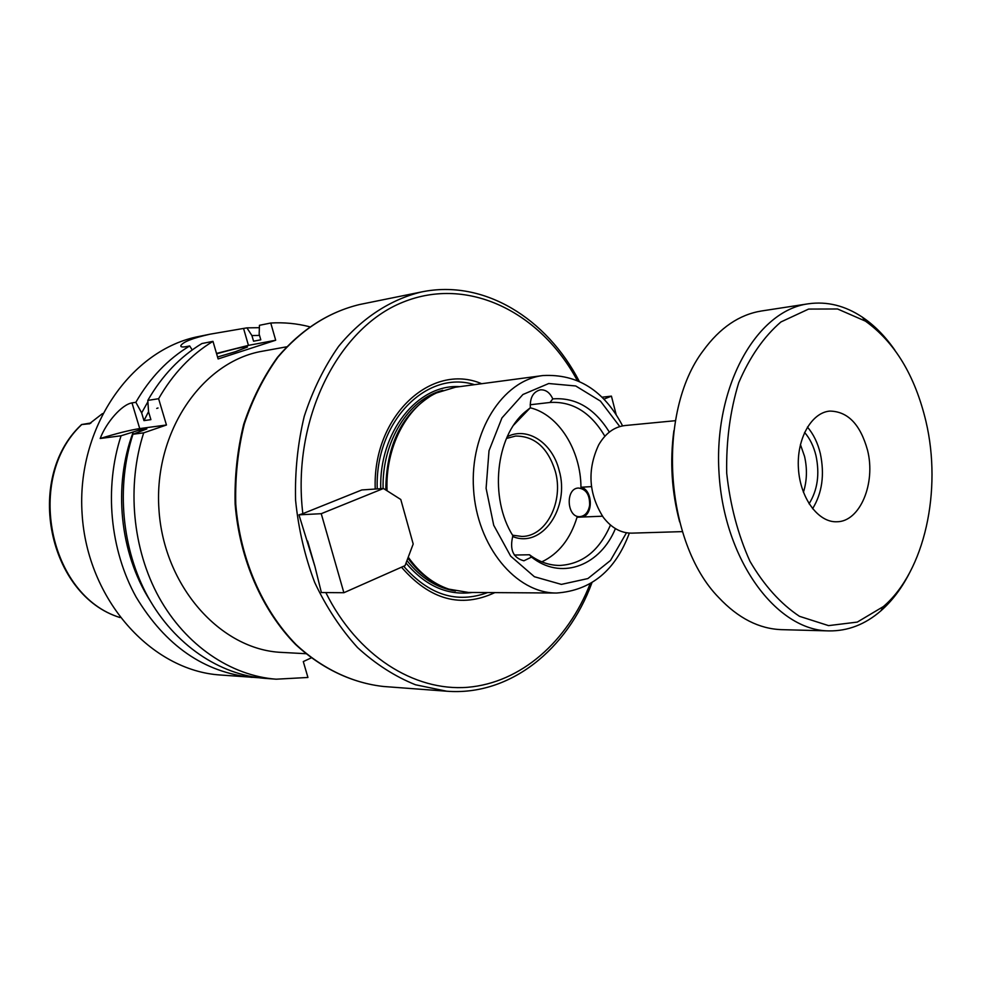 <?xml version="1.0" encoding="UTF-8"?>
<svg xmlns="http://www.w3.org/2000/svg" width="981" height="981" viewBox="0 0 981 981"><rect width="100%" height="100%" fill="white"/><g stroke="black" fill="none" stroke-linecap="round" stroke-linejoin="round"><path stroke-width="1.47" d="M302.835 513.652L361.817 489.948L383.461 488.489L400.788 499.501L413.197 544.014L405.055 565.62L343.877 592.72L321.376 592.549L314.95 566.552L298.96 514.841L302.835 513.652C291.565 420.052 337.623 328.169 402.884 302.209C468.158 275.649 540.457 312.105 577.282 380.456M343.877 592.72L321.241 513.688L298.96 514.841M321.241 513.688L383.461 488.489M403.682 566.221C428.955 595.038 456.938 603.818 487.606 592.573M474.51 384.675C426.674 369.408 374.705 421.818 377.231 488.906M401.499 567.19C429.96 599.918 461.058 608.404 494.816 592.622M481.659 383.718C431.223 361.989 372.302 416.398 375.233 489.041M603.891 399.169L611.421 396.128L601.954 397.219M611.421 396.128L616.191 414.693M589.63 505.289C589.875 494.841 586.172 489.09 578.508 488.035C565.154 488.097 566.675 517.919 579.979 516.644C585.179 515.945 588.392 512.168 589.63 505.289M582.947 516.999C593.812 513.173 592.217 489.323 580.96 487.25L591.469 486.613M602.481 516.202L577.036 517.245C570.402 538.937 558.667 553.799 541.831 561.855M514.314 555.038L529.495 554.768L531.518 557.098L523.903 560.789C513.075 557.956 509.409 549.605 512.891 535.736C489.176 498.274 495.528 436.533 525.105 411.91L530.341 407.753C529.826 397.722 533.173 391.75 540.384 389.837C545.755 389.555 549.887 392.572 552.781 398.887L549.998 402.468L530.169 404.761M580.96 487.25C580.752 450.083 558.643 414.607 530.292 407.814M512.585 536.472C542.088 548.968 570.243 507.557 559.121 470.328C552.438 442.946 527.496 426.232 507.251 436.717M604.872 436.251C590.795 412.412 572.499 401.143 549.998 402.468M530.341 407.753L513.799 424.981M609.336 432.094C594.535 408.268 575.688 397.207 552.781 398.887M531.518 557.098L534.375 559.195C563.572 579.894 600.617 564.664 615.406 528.6M529.495 554.768L531.677 556.337C540.752 562.469 550.218 565.497 560.077 565.436C582.665 564.001 599.452 550.525 610.464 525.031M512.572 535.197L521.867 536.448C546.417 536.57 564.001 501.291 555.258 471.113C547.864 447.704 534.633 436.005 515.552 436.055L506.478 438.458M305.79 653.702L281.743 652.402C220.75 649.986 163.484 586.258 158.91 508.918C153.735 431.603 202.552 361.204 262.761 351.149L286.452 346.845M429.42 396.864C400.775 415.895 386.22 446.931 385.791 489.96M407.875 558.14C417.391 571.114 428.55 580.445 441.352 586.135M622.592 425.877C604.1 390.487 577.539 373.712 542.91 375.551L455.454 387.213L436.447 392.952C406.392 406.833 385.177 447.704 387.041 490.758M408.243 557.171C419.549 573.088 433.075 583.744 448.808 589.127L468.391 592.438L556.619 593.027C591.2 590.513 615.443 570.525 629.348 533.1M158.027 407.986L156.727 408.427M90.988 422.97L81.558 424.54L80.663 425.423C24.267 479.084 48.474 595.614 119.964 617.527M89.774 423.718L81.484 424.577M89.21 423.902L102.49 413.59M166.451 425.006L143.692 432.842L132.962 434.24L146.843 428.93L139.927 429.85L121.068 435.785L100.185 438.495C106.353 422.21 121.877 404.515 131.994 402.897L135.844 402.296L141.644 412.891L143.974 420.616L150.902 419.647L148.572 411.861L147.8 400.407L158.615 398.715L166.451 425.006L139.731 428.587C130.093 430.058 116.911 433.369 100.185 438.495M192.227 349.947L189.676 345.95L186.415 346.587C182.38 347.323 180.516 347.016 180.835 345.655C182.907 341.94 192.656 338.102 210.081 334.178L246.918 327.862L251.921 335.576L253.552 341.204L260.799 339.818L259.168 334.153L259.45 325.312L270.756 323.019L275.686 340.235L218.113 358.948L212.975 341.351C191.001 354.693 172.877 373.822 158.615 398.715M212.975 341.351L201.927 343.534C180.038 356.777 162 375.735 147.8 400.407M132.962 434.24C115.856 486.748 121.742 549.458 148.156 597.221C174.716 644.909 219.572 674.916 264.723 678.337L276.164 679.195L307.936 677.466L303.288 661.574L311.112 657.944M143.692 432.842C126.524 485.828 132.46 549.152 159.008 597.355C185.728 645.498 230.817 675.762 276.164 679.195M148.548 411.664L143.974 420.616M139.927 429.85L139.228 431.615M147.886 401.781L141.644 412.891M133.183 432.155C112.913 485.718 119.719 553.051 150.056 600.58M189.676 345.95C167.91 359.083 149.958 377.869 135.844 402.296M259.376 327.691L246.918 327.862M210.081 334.178L199.18 336.409C131.209 349.236 76.359 427.765 82.097 513.762C87.199 599.796 151.479 670.808 220.517 675.014L258.395 677.699M121.068 435.785C104.06 487.753 109.897 549.801 136.126 597.061C165.507 645.731 204.146 672.5 252.056 677.38M216.617 353.822C236.127 348.329 246.415 346.06 247.482 347.004L235.55 351.652L217.549 357.01M275.686 340.235L248.451 345.373L216.507 353.43M309.334 326.685C296.667 323.46 283.816 322.246 270.756 323.019M259.524 335.404L251.921 335.576M803.414 492.278C807.007 480.788 807.375 468.808 804.543 456.361L800.41 444.516M675.443 420.69L625.069 425.533C614.314 426.796 605.535 433.21 598.729 444.798C587.055 469.801 588.575 493.983 603.29 517.318C611.506 527.962 621.022 533.235 631.85 533.137L682.433 531.616M673.886 430.671C669.753 461.462 671.666 491.873 679.637 521.904M894.88 350.192C885.303 336.385 874.463 325.373 862.36 317.17C845.095 305.643 827.093 301.179 808.356 303.791L761.624 310.965C739.367 314.533 719.895 327.764 703.218 350.683C656.203 412.302 664.395 542.346 718.779 597.588C738.19 618.214 759.171 628.907 781.698 629.655L828.957 630.906C847.891 631.139 865.181 624.456 880.864 610.844C891.839 601.194 901.208 588.907 908.982 574.008M808.356 303.791C756.179 310.634 713.334 387.274 719.061 473.627C724.211 560.004 776.339 630.66 828.957 630.906M925.941 421.364C915.015 375.637 894.844 342.222 865.414 321.118L837.553 308.978L808.614 309.076L780.913 321.964C763.77 336.777 749.705 357.047 738.705 382.798C730.097 410.953 726.099 441.07 726.7 473.136C730.134 505.031 737.884 534.412 749.95 561.267C764.089 585.424 780.594 603.781 799.466 616.313L828.565 625.62L857.284 622.089L883.403 606.552C924.703 571.334 942.3 490.402 925.941 421.364M867.523 450.156C860.362 424.405 847.805 411.382 829.828 411.088C811.299 412.535 796.449 439.145 798.436 468.624C800.165 498.115 818.24 522.652 836.805 521.757C859.945 521.917 876.033 483.339 867.523 450.156M812.575 508.734C822.176 493.051 824.751 474.632 820.312 453.48C817.725 442.872 813.433 434.068 807.424 427.042M809.067 503.78C817.565 490.169 819.858 474.093 815.971 455.576C813.69 446.232 809.889 438.507 804.567 432.413M459.635 386.649C417.808 383.914 378.936 431.922 380.751 488.673M406.036 563.033C425.423 585.988 447.618 595.798 472.609 592.463M579.268 381.339C546.711 318.371 483.878 279.021 421.536 291.946C390.732 299.352 361.94 317.942 338.592 346.391C324.171 367.004 312.718 390.328 304.233 416.373C297.721 443.51 294.84 471.493 295.588 500.31C298.469 528.992 304.833 556.374 314.705 582.481C326.391 607.264 340.677 628.968 357.575 647.595C375.6 664.076 394.902 676.461 415.466 684.763L446.698 691.213C510.169 696.203 567.57 649.287 591.948 582.726M325.839 592.585C357.145 655.762 414.215 691.568 467.594 687.301C521.107 682.837 567.607 641.341 590.096 583.854M307.593 541.058L314.95 566.552M619.784 426.563L600.446 401.094L575.749 385.974L548.722 383.522L522.922 394.509L501.965 417.894L489.016 450.696L486.098 488.305L493.713 525.252L510.672 556.153L534.4 576.73L561.377 584.394L587.877 578.569L610.489 560.47L626.479 532.769M383.583 686.492C352.265 683.046 321.731 668.662 295.514 644.407C261.78 609.888 239.487 558.753 235.133 504.111C234.459 476.729 237.304 450.107 243.705 424.27C252.019 399.426 263.264 377.121 277.439 357.354C300.959 329.751 328.316 312.142 359.512 304.539C328.684 312.019 301.535 329.506 278.064 356.998C263.914 376.741 252.669 399.059 244.343 423.951C237.929 449.874 235.072 476.582 235.759 504.075C240.112 558.925 262.503 610.231 296.188 644.676C322.344 668.87 352.633 683.095 383.583 686.492L446.698 691.213M442.762 390.303C408.623 398.924 381.854 441.548 383.093 488.513M406.956 560.556C420.751 577.944 436.901 588.085 455.405 590.967M542.91 375.551C502.566 380.285 469.691 431.922 473.541 489.09C476.901 546.294 515.994 593.407 556.619 593.027M81.558 424.54L90.608 423.24M81.693 424.614C24.783 477.673 48.952 595.872 119.927 617.478M139.731 428.587L131.994 402.897M248.451 345.373L243.582 328.537M522.787 415.086L525.105 411.91M531.677 556.337L534.375 559.195M359.512 304.539L421.536 291.946M181.105 346.6L180.835 345.68M865.414 321.118L862.36 317.17M883.403 606.552L880.864 610.844"/></g></svg>
